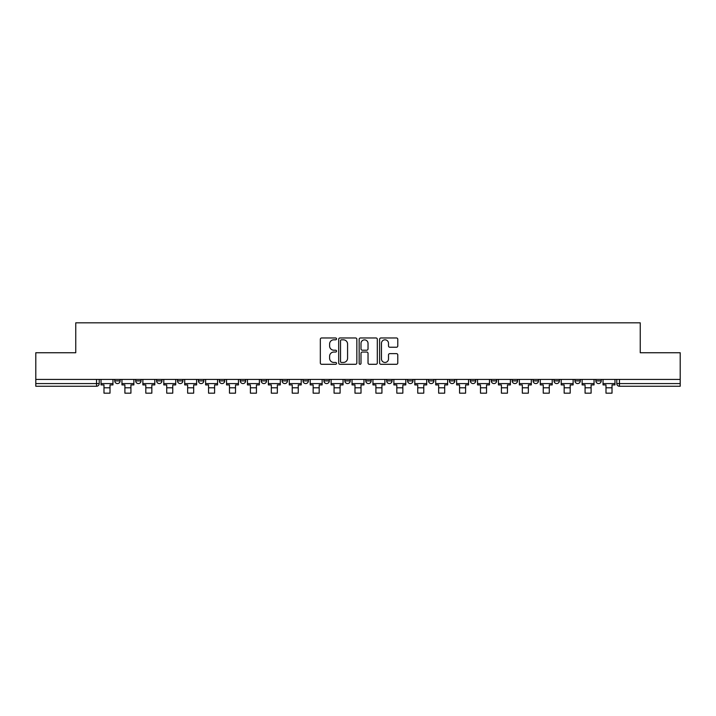<?xml version="1.0" encoding="UTF-8"?>
<svg xmlns="http://www.w3.org/2000/svg" width="716" height="716" viewBox="0 0 716 716"><rect width="100%" height="100%" fill="white"/><g stroke="black" fill="none" stroke-linecap="round" stroke-linejoin="round"><path stroke-width="1.07" d="M336.547 338.892A0.922 0.922 0 0 0 335.625 337.97L321.645 337.97A1.316 1.316 0 0 0 320.329 339.286L320.329 362.976A1.316 1.316 0 0 0 321.645 364.292L335.625 364.292A0.922 0.922 0 0 0 336.547 363.37A0.922 0.922 0 0 0 335.625 362.448L333.817 362.448A4.215 4.215 0 0 1 329.602 358.233L329.602 356.264A4.215 4.215 0 0 1 333.817 352.048L335.625 352.048A0.922 0.922 0 0 0 336.547 351.126A0.922 0.922 0 0 0 335.625 350.205L333.817 350.205A4.215 4.215 0 0 1 329.602 345.998L329.602 344.02A4.215 4.215 0 0 1 333.817 339.814L335.625 339.814A0.922 0.922 0 0 0 336.547 338.892M533.116 380.894L533.116 379.417L533.116 380.894A2.685 2.685 0 0 0 535.792 383.579A2.685 2.685 0 0 1 533.116 380.894L538.477 380.894A2.685 2.685 0 0 1 535.792 383.579A2.685 2.685 0 0 0 538.477 380.894L538.477 379.417L538.477 380.894M344.861 379.417L344.861 380.894L350.222 380.894A2.685 2.685 0 0 1 347.537 383.579A2.685 2.685 0 0 1 344.861 380.894L344.861 379.417M282.113 379.417L282.113 380.894L287.474 380.894A2.685 2.685 0 0 1 284.789 383.579A2.685 2.685 0 0 1 282.113 380.894L282.113 379.417M240.272 379.417L240.272 380.894L245.642 380.894A2.685 2.685 0 0 1 242.957 383.579A2.685 2.685 0 0 1 240.272 380.894L240.272 379.417M219.356 379.417L219.356 380.894L224.726 380.894A2.685 2.685 0 0 1 222.041 383.579A2.685 2.685 0 0 1 219.356 380.894L219.356 379.417M177.523 379.417L177.523 380.894L182.884 380.894A2.685 2.685 0 0 1 180.208 383.579A2.685 2.685 0 0 1 177.523 380.894L177.523 379.417M396.467 347.242A1.316 1.316 0 0 0 397.783 345.926L397.783 339.286A1.316 1.316 0 0 0 396.467 337.97L380.93 337.97A1.316 1.316 0 0 0 379.614 339.286L379.614 362.976A1.316 1.316 0 0 0 380.93 364.292L396.467 364.292A1.316 1.316 0 0 0 397.783 362.976L397.783 354.948A1.316 1.316 0 0 0 396.467 353.632L389.817 353.632A1.316 1.316 0 0 0 388.502 354.948L388.502 358.922A3.517 3.517 0 0 1 384.984 362.448A3.517 3.517 0 0 1 381.458 358.922L381.458 343.331A3.517 3.517 0 0 1 384.984 339.814A3.517 3.517 0 0 1 388.502 343.331L388.502 345.926A1.316 1.316 0 0 0 389.817 347.242L396.467 347.242M35.8 379.417L35.8 352.737L75.753 352.737L75.753 322.835L640.247 322.835L640.247 352.737L680.2 352.737L680.2 379.417L35.8 379.417L35.8 383.579L99.22 383.579L99.22 379.417L99.22 383.579A2.685 2.685 0 0 1 96.544 386.255L35.8 386.255L35.8 383.579M356.845 339.286A1.316 1.316 0 0 0 355.53 337.97L340.002 337.97A1.316 1.316 0 0 0 338.686 339.286L338.686 362.976A1.316 1.316 0 0 0 340.002 364.292L355.53 364.292A1.316 1.316 0 0 0 356.845 362.976L356.845 339.286M360.47 337.97L375.998 337.97A1.316 1.316 0 0 1 377.314 339.286L377.314 362.976A1.316 1.316 0 0 1 375.998 364.292L369.349 364.292A1.316 1.316 0 0 1 368.033 362.976L368.033 353.364A1.316 1.316 0 0 0 366.717 352.048L362.314 352.048A1.316 1.316 0 0 0 360.998 353.364L360.998 363.37A0.922 0.922 0 0 1 360.076 364.292A0.922 0.922 0 0 1 359.155 363.37L359.155 339.286A1.316 1.316 0 0 1 360.47 337.97M616.78 379.417L616.78 383.579L680.2 383.579L680.2 386.255L619.456 386.255A2.685 2.685 0 0 1 616.78 383.579M680.2 379.417L680.2 383.579M595.864 379.417L595.864 380.894L601.225 380.894L601.225 379.417L601.225 380.894A2.685 2.685 0 0 1 598.54 383.579A2.685 2.685 0 0 1 595.864 380.894A2.685 2.685 0 0 0 598.54 383.579M580.309 379.417L580.309 380.894A2.685 2.685 0 0 1 577.624 383.579A2.685 2.685 0 0 1 574.948 380.894L580.309 380.894M574.948 379.417L574.948 380.894M554.032 379.417L554.032 380.894L559.393 380.894L559.393 379.417L559.393 380.894A2.685 2.685 0 0 1 556.708 383.579A2.685 2.685 0 0 1 554.032 380.894A2.685 2.685 0 0 0 556.708 383.579M512.191 379.417L512.191 380.894L517.561 380.894L517.561 379.417L517.561 380.894A2.685 2.685 0 0 1 514.876 383.579A2.685 2.685 0 0 1 512.191 380.894A2.685 2.685 0 0 0 514.876 383.579M496.644 380.894L496.644 379.417L496.644 380.894A2.685 2.685 0 0 1 493.959 383.579A2.685 2.685 0 0 1 491.274 380.894L496.644 380.894A2.685 2.685 0 0 1 493.959 383.579M491.274 379.417L491.274 380.894M475.728 379.417L475.728 380.894A2.685 2.685 0 0 1 473.043 383.579A2.685 2.685 0 0 1 470.358 380.894L475.728 380.894A2.685 2.685 0 0 1 473.043 383.579M470.358 379.417L470.358 380.894M454.803 379.417L454.803 380.894A2.685 2.685 0 0 1 452.127 383.579A2.685 2.685 0 0 1 449.442 380.894L454.803 380.894M449.442 379.417L449.442 380.894M433.887 379.417L433.887 380.894A2.685 2.685 0 0 1 431.211 383.579A2.685 2.685 0 0 1 428.526 380.894L433.887 380.894M428.526 379.417L428.526 380.894M412.971 379.417L412.971 380.894A2.685 2.685 0 0 1 410.295 383.579A2.685 2.685 0 0 1 407.61 380.894L412.971 380.894M407.61 379.417L407.61 380.894M392.055 379.417L392.055 380.894A2.685 2.685 0 0 1 389.379 383.579A2.685 2.685 0 0 1 386.694 380.894A2.685 2.685 0 0 0 389.379 383.579M386.694 379.417L386.694 380.894L392.055 380.894M371.139 379.417L371.139 380.894A2.685 2.685 0 0 1 368.463 383.579A2.685 2.685 0 0 1 365.778 380.894A2.685 2.685 0 0 0 368.463 383.579M365.778 379.417L365.778 380.894L371.139 380.894M350.222 379.417L350.222 380.894A2.685 2.685 0 0 1 347.537 383.579M329.306 379.417L329.306 380.894A2.685 2.685 0 0 1 326.621 383.579A2.685 2.685 0 0 1 323.945 380.894L329.306 380.894M323.945 379.417L323.945 380.894M308.39 379.417L308.39 380.894A2.685 2.685 0 0 1 305.705 383.579A2.685 2.685 0 0 1 303.029 380.894L308.39 380.894L308.39 379.417M303.029 379.417L303.029 380.894M287.474 379.417L287.474 380.894M266.558 379.417L266.558 380.894A2.685 2.685 0 0 1 263.873 383.579A2.685 2.685 0 0 1 261.197 380.894L266.558 380.894L266.558 379.417M261.197 379.417L261.197 380.894M245.642 379.417L245.642 380.894L245.642 379.417M224.726 380.894L224.726 379.417L224.726 380.894A2.685 2.685 0 0 1 222.041 383.579M203.809 379.417L203.809 380.894A2.685 2.685 0 0 1 201.124 383.579A2.685 2.685 0 0 1 198.439 380.894A2.685 2.685 0 0 0 201.124 383.579A2.685 2.685 0 0 0 203.809 380.894L203.809 379.417M198.439 379.417L198.439 380.894L203.809 380.894M182.884 379.417L182.884 380.894M161.968 379.417L161.968 380.894A2.685 2.685 0 0 1 159.292 383.579A2.685 2.685 0 0 1 156.607 380.894A2.685 2.685 0 0 0 159.292 383.579A2.685 2.685 0 0 0 161.968 380.894L156.607 380.894L156.607 379.417M135.691 379.417L135.691 380.894L141.052 380.894L141.052 379.417L141.052 380.894A2.685 2.685 0 0 1 138.376 383.579A2.685 2.685 0 0 1 135.691 380.894A2.685 2.685 0 0 0 138.376 383.579M114.775 379.417L114.775 380.894L120.136 380.894L120.136 379.417L120.136 380.894A2.685 2.685 0 0 1 117.46 383.579A2.685 2.685 0 0 1 114.775 380.894A2.685 2.685 0 0 0 117.46 383.579M96.544 379.417L96.544 386.255A2.685 2.685 0 0 0 99.22 383.579M341.451 339.814A0.922 0.922 0 0 0 340.53 340.735L340.53 361.526A0.922 0.922 0 0 0 341.451 362.448L343.358 362.448A4.215 4.215 0 0 0 347.573 358.233L347.573 344.02A4.215 4.215 0 0 0 343.358 339.814L341.451 339.814M368.033 343.394A3.517 3.517 0 0 0 364.516 339.876A3.517 3.517 0 0 0 360.998 343.394L360.998 348.889A1.316 1.316 0 0 0 362.314 350.205L366.717 350.205A1.316 1.316 0 0 0 368.033 348.889L368.033 343.394M101.028 383.579L112.967 383.579L112.967 384.913L110.013 384.913L110.013 393.165L103.981 393.165L103.981 384.913L101.028 384.913L101.028 379.417M112.967 383.579L112.967 379.417M121.944 383.579L133.883 383.579L133.883 384.913L130.93 384.913L130.93 393.165L124.897 393.165L124.897 384.913L121.944 384.913L121.944 379.417M133.883 383.579L133.883 379.417M142.869 383.579L154.799 383.579L154.799 384.913L151.846 384.913L151.846 393.165L145.813 393.165L145.813 384.913L142.869 384.913L142.869 379.417M154.799 383.579L154.799 379.417M163.785 383.579L175.715 383.579L175.715 384.913L172.762 384.913L172.762 393.165L166.73 393.165L166.73 384.913L163.785 384.913L163.785 379.417M175.715 383.579L175.715 379.417M184.701 383.579L196.631 383.579L196.631 384.913L193.678 384.913L193.678 393.165L187.646 393.165L187.646 384.913L184.701 384.913L184.701 379.417M196.631 383.579L196.631 379.417M205.617 383.579L217.548 383.579L217.548 384.913L214.603 384.913L214.603 393.165L208.562 393.165L208.562 384.913L205.617 384.913L205.617 379.417M217.548 383.579L217.548 379.417M226.533 383.579L238.464 383.579L238.464 384.913L235.519 384.913L235.519 393.165L229.478 393.165L229.478 384.913L226.533 384.913L226.533 379.417M238.464 383.579L238.464 379.417M247.45 383.579L259.38 383.579L259.38 384.913L256.435 384.913L256.435 393.165L250.403 393.165L250.403 384.913L247.45 384.913L247.45 379.417M259.38 383.579L259.38 379.417M268.366 383.579L280.296 383.579L280.296 384.913L277.352 384.913L277.352 393.165L271.319 393.165L271.319 384.913L268.366 384.913L268.366 379.417M280.296 383.579L280.296 379.417M289.282 383.579L301.212 383.579L301.212 384.913L298.268 384.913L298.268 393.165L292.235 393.165L292.235 384.913L289.282 384.913L289.282 379.417M301.212 383.579L301.212 379.417M310.198 383.579L322.137 383.579L322.137 384.913L319.184 384.913L319.184 393.165L313.152 393.165L313.152 384.913L310.198 384.913L310.198 379.417M322.137 383.579L322.137 379.417M331.114 383.579L343.054 383.579L343.054 384.913L340.1 384.913L340.1 393.165L334.068 393.165L334.068 384.913L331.114 384.913L331.114 379.417M343.054 383.579L343.054 379.417M352.03 383.579L363.97 383.579L363.97 384.913L361.016 384.913L361.016 393.165L354.984 393.165L354.984 384.913L352.03 384.913L352.03 379.417M363.97 383.579L363.97 379.417M372.947 383.579L384.886 383.579L384.886 384.913L381.932 384.913L381.932 393.165L375.9 393.165L375.9 384.913L372.947 384.913L372.947 379.417M384.886 383.579L384.886 379.417M393.863 383.579L405.802 383.579L405.802 384.913L402.848 384.913L402.848 393.165L396.816 393.165L396.816 384.913L393.863 384.913L393.863 379.417M405.802 383.579L405.802 379.417M414.788 383.579L426.718 383.579L426.718 384.913L423.765 384.913L423.765 393.165L417.732 393.165L417.732 384.913L414.788 384.913L414.788 379.417M426.718 383.579L426.718 379.417M435.704 383.579L447.634 383.579L447.634 384.913L444.681 384.913L444.681 393.165L438.648 393.165L438.648 384.913L435.704 384.913L435.704 379.417M447.634 383.579L447.634 379.417M456.62 383.579L468.55 383.579L468.55 384.913L465.597 384.913L465.597 393.165L459.565 393.165L459.565 384.913L456.62 384.913L456.62 379.417M468.55 383.579L468.55 379.417M477.536 383.579L489.467 383.579L489.467 384.913L486.522 384.913L486.522 393.165L480.481 393.165L480.481 384.913L477.536 384.913L477.536 379.417M489.467 383.579L489.467 379.417M498.452 383.579L510.383 383.579L510.383 384.913L507.438 384.913L507.438 393.165L501.397 393.165L501.397 384.913L498.452 384.913L498.452 379.417M510.383 383.579L510.383 379.417M519.368 383.579L531.299 383.579L531.299 384.913L528.354 384.913L528.354 393.165L522.322 393.165L522.322 384.913L519.368 384.913L519.368 379.417M531.299 383.579L531.299 379.417M540.285 383.579L552.215 383.579L552.215 384.913L549.27 384.913L549.27 393.165L543.238 393.165L543.238 384.913L540.285 384.913L540.285 379.417M552.215 383.579L552.215 379.417M561.201 383.579L573.131 383.579L573.131 384.913L570.187 384.913L570.187 393.165L564.154 393.165L564.154 384.913L561.201 384.913L561.201 379.417M573.131 383.579L573.131 379.417M582.117 383.579L594.056 383.579L594.056 384.913L591.103 384.913L591.103 393.165L585.07 393.165L585.07 384.913L582.117 384.913L582.117 379.417M594.056 383.579L594.056 379.417M603.033 383.579L614.972 383.579L614.972 384.913L612.019 384.913L612.019 393.165L605.987 393.165L605.987 384.913L603.033 384.913L603.033 379.417M614.972 383.579L614.972 379.417M619.456 379.417L619.456 386.255M103.981 387.804L110.013 387.804M124.897 387.804L130.93 387.804M145.813 387.804L151.846 387.804M166.73 387.804L172.762 387.804M187.646 387.804L193.678 387.804M208.562 387.804L214.603 387.804M229.478 387.804L235.519 387.804M250.403 387.804L256.435 387.804M271.319 387.804L277.352 387.804M292.235 387.804L298.268 387.804M313.152 387.804L319.184 387.804M334.068 387.804L340.1 387.804M354.984 387.804L361.016 387.804M375.9 387.804L381.932 387.804M396.816 387.804L402.848 387.804M417.732 387.804L423.765 387.804M438.648 387.804L444.681 387.804M459.565 387.804L465.597 387.804M480.481 387.804L486.522 387.804M501.397 387.804L507.438 387.804M522.322 387.804L528.354 387.804M543.238 387.804L549.27 387.804M564.154 387.804L570.187 387.804M585.07 387.804L591.103 387.804M605.987 387.804L612.019 387.804"/></g></svg>

